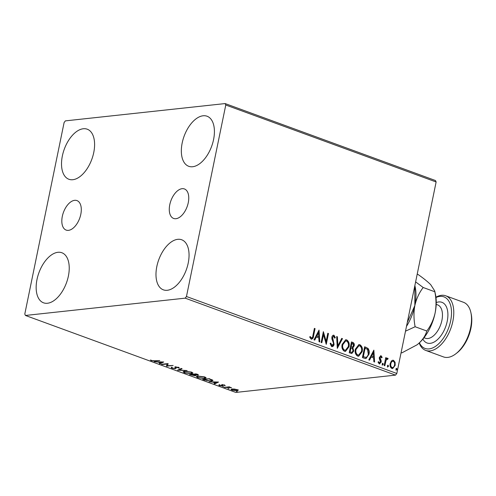 <?xml version="1.0" encoding="UTF-8"?>
<svg xmlns="http://www.w3.org/2000/svg" width="496" height="496" viewBox="0 0 496 496"><rect width="100%" height="100%" fill="white"/><g stroke="black" fill="none" stroke-linecap="round" stroke-linejoin="round"><path stroke-width="0.74" d="M62.316 216.337A15.705 8.637 -69.9 0 0 66.16 230.088A15.705 8.637 -69.9 0 0 80.798 214.334A15.705 8.637 -69.9 0 0 76.954 200.589A15.705 8.637 -69.9 0 0 62.316 216.337M169.775 204.699A15.705 8.637 -69.9 0 0 173.619 218.445A15.705 8.637 -69.9 0 0 188.263 202.697A15.705 8.637 -69.9 0 0 184.413 188.951A15.705 8.637 -69.9 0 0 169.775 204.699M213.571 139.556A26.66 14.663 110.1 0 1 188.716 166.29A26.66 14.663 110.1 0 1 182.187 142.953A26.66 14.663 110.1 0 1 207.037 116.219A26.66 14.663 110.1 0 1 213.571 139.556M68.386 276.08A26.66 14.663 110.1 0 1 43.536 302.814A26.66 14.663 110.1 0 1 37.002 279.477A26.66 14.663 110.1 0 1 61.857 252.743A26.66 14.663 110.1 0 1 68.386 276.08M93.75 152.532A26.66 14.663 110.1 0 1 68.894 179.267A26.66 14.663 110.1 0 1 62.366 155.93A26.66 14.663 110.1 0 1 87.215 129.196A26.66 14.663 110.1 0 1 93.75 152.532M188.207 263.103A26.66 14.663 110.1 0 1 163.358 289.838A26.66 14.663 110.1 0 1 156.829 266.501A26.66 14.663 110.1 0 1 181.679 239.766A26.66 14.663 110.1 0 1 188.207 263.103M234.422 389.062L237.069 389.651L238.105 390.408L237.038 390.836L232.029 390.191L230.981 389.441L232.035 389.007L234.422 389.062M224.384 387.357L229.245 386.83L229.927 387.078L229.214 387.153L231.551 387.711L224.384 387.357M224.601 385.088L225.227 385.646L222.735 385.001L222.816 385.801L222.289 385.962L219.443 385.59L218.699 385.001L221.582 385.714L221.886 385.609L221.495 384.915L222.028 384.753L224.601 385.088M224.508 385.057L224.415 385.535L224.099 384.933M222.537 384.729L222.84 385.69M219.66 384.505L219.964 385.497M221.892 385.584L222.01 384.989L221.886 385.597L221.495 384.915M204.724 380.159L202.659 379.409L209.318 378.684L212.927 380.488L211.364 381.052L204.786 379.862M195.567 374.902L195.226 375.788L189.472 374.579L196.125 373.86L198.481 374.97L195.529 375.094L195.932 375.509M177.531 370.214L181.344 368.447L182.088 368.72L179.192 370.059L187.141 370.574L177.531 370.214M162.062 364.554L161.38 364.306L168.039 363.58L167.505 365.744L173.154 365.453L166.501 366.178L167.016 364.014L162.062 364.554L162.13 364.219M154.622 360.772L159.737 360.542L155.242 361.032L151.286 360.691L150.381 359.997L151.962 360.617L154.622 360.772M25.432 315.462L185.194 298.158L186.465 296.509L225.773 105.009L225.141 103.571L65.379 120.875L64.108 122.524L24.8 314.024L25.432 315.462L235.786 392.429L395.548 375.125L185.194 298.158M163.717 361.999L160.016 363.804L159.272 363.531L160.493 362.967L158.007 362.055L154.219 361.683L163.717 361.999M172.087 367.449L172.366 368.082L174.735 368.41L175.162 368.261L174.976 367.257L175.64 367.021L178.777 367.431L179.366 368.181L176.347 367.263L175.404 368.664L171.734 368.175L171.194 367.282L171.889 367.679L172.019 367.059M175.162 368.261L174.976 367.257M178.424 368.026L178.138 367.238M176.402 366.997L175.9 367.511M176.08 367.889L176.179 368.299M184.58 371.225L191.481 372.081L192.925 373.135L191.437 373.717L184.531 372.856L183.123 371.808L184.58 371.225M197.774 376.055L204.668 376.904L206.119 377.964L204.625 378.547L197.724 377.679L196.317 376.631L197.774 376.055M218.531 382.056L214.83 383.861L214.086 383.588L215.307 383.024L212.815 382.112L209.027 381.74L218.531 382.056M222.692 386.514L223.826 386.93L222.76 386.508M227.924 388.43L229.059 388.845L227.993 388.424M236.449 391.549L237.59 391.964L236.524 391.542M225.141 103.571L435.494 180.538L436.127 181.976L225.773 105.009M391.418 360.945L392.733 360.208L393.533 360.313L395.101 362.285L395.188 365.335L392.658 368.596L391.852 368.491C390.259 367.406 389.707 365.744 390.185 363.506L391.418 360.945M387.351 359.092L386.037 360.443L384.828 365.769L384.146 365.521L385.764 357.622L386.446 357.87L386.21 359.03L387.661 358.168L388.126 358.627L387.63 359.346L386.954 359.129M387.339 358.124L388.126 358.627M378.243 361.751L379.006 362.929L380.482 361.919L379.31 358.645L379.341 357.349L381.064 355.75L382.156 357.356L381.616 357.889L380.717 356.711L379.651 357.597L380.035 357.56L381.201 360.821L381.176 362.13L379.266 363.884L378.082 362.297L378.622 361.708L379.471 362.905M380.909 356.736L380.035 357.56M379.731 363.946L379.266 363.884M380.63 355.694L381.064 355.75L380.686 355.793L381.771 357.399L382.156 357.356M364.486 358.329L362.421 357.573L364.641 346.76L368.02 348.415C369.204 350.157 369.52 352.123 368.962 354.299L365.974 358.565L364.486 358.329M349.234 352.743L351.453 341.936L352.706 342.395C354.039 342.972 354.535 344.112 354.2 345.824L352.898 347.814L353.729 351.094L351.794 353.505L349.234 352.743M337.292 348.378L336.666 336.524L337.41 336.796L337.881 345.786L341.725 338.377L342.469 338.65L337.292 348.378M321.823 342.717L321.141 342.469L323.361 331.657L326.145 341.341L327.8 333.281L328.482 333.529L326.263 344.342L323.479 334.676L321.823 342.717M309.882 336.592L310.589 337.726L311.383 338.005C312.331 337.776 312.84 336.964 312.902 335.563L314.377 328.371L315.059 328.619L313.565 335.922C313.435 337.981 312.635 339.047 311.166 339.115L309.746 337.255L310.26 336.548L311.463 338.024M311.736 339.196L311.166 339.115M186.465 296.509L396.819 373.476L436.127 181.976M319.04 330.076L319.777 341.967L319.033 341.694L318.835 337.9L316.343 336.989L314.724 340.12L313.98 339.847L319.04 330.076M330.386 343.201L331.409 345.507L333.405 344.088L333.399 342.947L331.898 338.966L331.886 337.193C332.159 335.786 332.859 335.135 333.988 335.246L335.327 337.702L334.657 338.173L333.752 336.35L332.574 337.392L334.081 344.354C333.74 345.972 332.915 346.716 331.607 346.592L330.1 343.505L330.77 343.158L332.01 345.52M333.492 335.178L333.988 335.246L333.61 335.29L334.943 337.745L335.327 337.702M333.752 336.35L333.25 336.362M332.202 346.673L331.607 346.592M342.147 344.391L345.7 339.772L346.692 339.896C348.899 341.422 349.661 343.734 348.979 346.834L345.458 351.416L344.41 351.28C342.234 349.754 341.484 347.46 342.147 344.391M355.334 349.221L358.893 344.596L359.879 344.72C362.092 346.245 362.855 348.558 362.167 351.664L358.645 356.246L357.604 356.103C355.427 354.578 354.671 352.284 355.334 349.221M373.854 350.133L374.592 362.024L373.848 361.751L373.649 357.957L371.157 357.046L369.532 360.177L368.795 359.904L373.854 350.133M382.143 363.965L382.893 363.277L383.278 364.38L382.521 365.075L382.143 363.965M387.37 365.881L388.126 365.186L388.511 366.296L387.754 366.99L387.37 365.881M395.901 368.999L396.657 368.311L397.036 369.415L396.285 370.109L395.901 368.999M396.819 373.476L395.548 375.125M314.346 328.538L315.059 328.619M314.681 328.662L313.181 335.959L311.544 339.202M310.589 337.726L310.967 337.683M318.798 330.553L319.387 341.825M314.421 340.008L316.343 336.989M318.562 332.704L316.485 336.028L318.773 336.685L318.562 332.704L316.863 335.984L318.773 336.685M316.485 336.028L316.863 335.984M323.249 332.202L325.76 341.384L326.145 341.341M327.763 333.448L328.482 333.529M328.098 333.572L325.99 343.852M321.482 342.593L323.094 334.713L323.479 334.676M331.409 345.507L331.824 345.563M333.3 335.222L333.61 335.29M334.943 337.745L334.614 337.974M333.374 336.393L332.574 337.392M332.196 337.435L332.32 338.985L332.704 338.942M332.32 338.985L332.946 340.368L333.324 340.324M332.946 340.368L333.703 344.398L334.081 344.354M333.703 344.398L332.01 346.679M336.679 336.71L337.41 336.796M337.032 336.84L337.503 345.83L337.881 345.786M341.645 338.526L342.469 338.65M342.085 338.687L337.274 347.987M345.514 339.797L346.692 339.896M346.307 339.934C348.521 341.459 349.283 343.778 348.595 346.878L348.979 346.834M348.595 346.878L345.266 351.428M345.532 340.95L342.445 344.677C341.911 347.126 342.507 348.967 344.236 350.201L345.266 350.281M348.297 346.586C348.837 344.125 348.235 342.265 346.493 341.012L345.731 340.919L342.829 344.639C342.29 347.082 342.885 348.924 344.615 350.164L345.452 350.269L348.297 346.586M344.236 350.201L344.615 350.164M342.445 344.677L342.829 344.639M351.416 342.104L352.327 342.432C353.66 343.015 354.156 344.156 353.822 345.861L354.2 345.824M353.822 345.861L352.513 347.857L352.898 347.814M352.513 347.857L353.35 351.131L353.729 351.094M353.35 351.131L351.602 353.512M350.542 352.216L351.85 352.346L353.047 350.839L352.371 348.521L350.97 347.87L350.585 347.907L349.761 351.931L351.639 352.346M351.162 346.927L352.396 347.039L353.512 345.588L352.613 343.554L351.906 343.294L351.528 343.337L350.815 346.797L352.191 347.045M350.815 346.797L351.546 346.884M351.906 343.294L351.193 346.76M349.761 351.931L350.92 352.172M350.97 347.87L350.145 351.887M358.707 344.627L359.879 344.72M359.501 344.763C361.714 346.289 362.477 348.601 361.789 351.707L362.167 351.664M361.789 351.707L358.453 356.252M358.726 345.774L355.638 349.506C355.099 351.955 355.7 353.797 357.424 355.031L358.453 355.105M361.491 351.41C362.03 348.948 361.429 347.095 359.687 345.842L358.924 345.743L356.016 349.463C355.483 351.912 356.078 353.753 357.808 354.987L358.645 355.093L361.491 351.41M357.424 355.031L357.808 354.987M355.638 349.506L356.016 349.463M364.61 346.927L368.02 348.415M367.635 348.459C368.826 350.201 369.142 352.16 368.584 354.342L368.962 354.299M368.584 354.342L365.775 358.577M365.099 348.118L363.332 356.711L365.949 357.374C367.245 356.878 368.02 355.768 368.28 354.051L367.449 349.308L364.715 348.161L362.954 356.754L365.893 357.38M365.949 357.374L365.571 357.418M362.954 356.754L363.332 356.711M373.606 350.61L374.201 361.882M369.235 360.065L371.157 357.046M373.376 352.761L371.299 356.085L373.587 356.742L373.376 352.761L371.678 356.041L373.587 356.742M371.299 356.085L371.678 356.041M379.651 357.597L379.669 358.379L380.048 358.335M379.669 358.379L380.823 360.865L381.201 360.821M380.823 360.865L380.792 362.167L381.176 362.13M380.792 362.167L379.545 363.946M382.515 363.314L382.9 364.424L383.278 364.38M382.9 364.424L382.143 365.118M385.733 357.79L386.446 357.87M386.068 357.914L385.832 359.073L386.21 359.03M387.748 358.664L387.426 359.135M386.973 359.135L386.037 360.443M385.652 360.48L384.481 365.645M387.742 365.23L388.126 366.339L388.511 366.296M388.126 366.339L387.376 367.034M392.547 360.239L393.533 360.313M393.148 360.35L395.101 362.285M394.717 362.328L394.804 365.378L395.188 365.335M394.804 365.378L392.466 368.609M392.95 361.324C391.617 361.286 390.798 362.111 390.482 363.804C390.11 365.465 390.501 366.718 391.666 367.561L392.404 367.592M392.609 361.249L393.328 361.28C392.001 361.243 391.177 362.074 390.86 363.76C390.488 365.422 390.885 366.674 392.051 367.517L392.212 367.629M391.666 367.561L392.051 367.517C393.371 367.586 394.19 366.773 394.5 365.093C394.878 363.425 394.481 362.154 393.328 361.28M390.482 363.804L390.86 363.76M396.273 368.348L396.657 369.458L397.036 369.415M396.657 369.458L395.907 370.152M151.379 360.239L151.286 360.691M162.775 361.968L160.14 363.184L160.016 363.804M160.884 362.787L162.167 362.198L158.98 362.086L160.884 362.787M168.119 363.611L167.505 365.744M167.567 365.453L166.625 365.558L166.501 366.178M167.084 363.686L167.016 364.014M171.914 367.573L171.734 368.175M171.858 367.555L171.325 367.307M175.094 367.728L175.1 366.637M176.006 366.997L175.913 367.443M176.092 367.908L175.534 368.044L175.404 368.664M181.412 368.472L179.316 369.439L179.192 370.059M179.267 369.687L178.709 369.669M192.808 372.8L191.933 373.054M191.518 373.327L191.437 373.717M184.605 372.521L184.531 372.856M184.078 372L183.365 371.529M184.227 371.275L184.084 371.944L185.194 372.775L190.755 373.469L191.952 373.011L190.824 372.161L185.268 371.479L184.084 371.944M191.952 373.011L192.082 372.322M198.078 374.604L197.774 375.243M197.904 374.629L197.544 374.654M195.598 375.137L195.226 375.788M195.35 375.174L195.04 375.199M197.079 374.995L196.125 374.182L193.992 374.412L197.079 374.995L196.893 374.139M194.06 374.083L193.992 374.412M193.657 374.616L190.836 374.759L194.544 375.54L194.661 375.019L193.657 374.616L193.756 374.114M193.378 374.158L193.31 374.486M194.73 374.678L194.544 375.54M190.904 374.424L190.836 374.759M206.001 377.623L205.127 377.878M204.705 378.15L204.625 378.547M197.792 377.344L197.724 377.679M197.272 376.83L196.552 376.352M197.42 376.098L197.278 376.768L198.388 377.599L203.949 378.299L205.139 377.84L204.017 376.991L198.456 376.303L197.278 376.768M205.139 377.84L205.27 377.152M209.38 378.708L204.023 379.583L204.061 379.254M212.765 380.147L211.916 380.376M211.445 380.668L211.364 381.052M212.052 379.731L211.922 380.351L209.318 379.012M211.618 379.545L211.544 379.911C212.176 380.42 211.891 380.711 210.682 380.804L206.751 380.5L204.023 379.583M217.589 382.025L214.954 383.241L214.83 383.861M215.698 382.844L216.981 382.249L213.795 382.143L215.698 382.844M222.946 385.181L222.289 385.962M222.419 385.349L221.935 385.367M219.536 385.163L219.443 385.59M222.01 384.989L221.786 384.667L222.01 384.989M221.762 384.797L221.662 385.287M229.276 386.837L229.214 387.153M228.557 386.905L228.476 387.283M225.134 387.271L225.066 387.605M238.229 389.788L237.162 390.222M237.138 390.34L237.038 390.836M232.097 389.881L232.029 390.191M231.905 389.478L231.303 389.155M236.35 390.588L237.181 390.259L236.468 389.713L232.711 389.255L231.88 389.589L232.624 390.129L236.35 390.588M419.405 342.817A27.466 15.109 -69.9 0 0 435.866 346.109A27.466 15.109 -69.9 0 0 450.647 320.893A27.466 15.109 -69.9 0 0 435.978 297.513M435.941 297.216A29.084 15.996 110.1 0 1 445.737 295.796A29.084 15.996 110.1 0 1 452.86 321.259A29.084 15.996 110.1 0 1 425.754 350.424A29.084 15.996 110.1 0 1 419.182 343.021M470.902 312.672L471.2 314.073A27.466 15.109 110.1 0 1 470.921 328.315A27.466 15.109 110.1 0 1 456.996 352.892L455.861 353.772A29.084 15.996 -69.9 0 0 470.605 327.751A29.084 15.996 -69.9 0 0 470.902 312.672A29.084 15.996 -69.9 0 0 463.481 302.287L445.737 295.796M414.811 285.808L414.848 305.542L407.278 322.499M414.873 285.516L415.214 287.116A35.545 19.555 110.1 0 1 414.848 305.542A35.545 19.555 110.1 0 1 406.484 326.38M405.499 331.173L415.133 326.74C413.695 319.591 413.602 312.53 414.848 305.542C416.442 298.679 419.225 292.665 423.187 287.506L415.617 281.871M434.738 291.028L435.488 294.537A35.545 19.555 110.1 0 1 435.122 312.964A35.545 19.555 110.1 0 1 418.624 343.517A35.545 19.555 110.1 0 1 417.105 344.77A35.545 19.555 110.1 0 1 416.919 344.918M417.204 274.152L417.942 274.418C423.268 278.107 427.521 281.523 430.702 284.673L434.719 290.941L434.837 291.772C436.282 298.914 436.375 305.982 435.122 312.964C433.529 319.827 430.751 325.841 426.783 330.999C425.599 335.395 422.877 339.568 418.624 343.517L417.043 344.819L401.834 352.885L401.097 352.613M426.783 330.999L415.133 326.74M434.837 291.772L423.187 287.506M425.754 350.424L443.492 356.915A29.084 15.996 -69.9 0 0 455.861 353.772M313.181 335.959L313.565 335.922M352.327 342.432L352.706 342.395M365.608 347.293L365.986 347.256M363.686 357.021L364.07 356.984M380.184 359.439L380.562 359.402M384.989 363.153L385.373 363.115M155.31 360.697L155.242 361.032M226.765 387.097L226.697 387.426M423.999 337.739L425.332 338.222A17.775 9.777 -69.9 0 0 441.899 320.404A17.775 9.777 -69.9 0 0 437.546 304.842L436.213 304.358M436.257 302.579A21.65 11.91 110.1 0 1 447.218 321.265A21.65 11.91 110.1 0 1 435.872 340.926A21.65 11.91 110.1 0 1 422.883 339.121M345.452 350.269L345.073 350.306M345.731 340.919L345.352 340.957M352.396 347.039L352.011 347.082M351.85 352.346L351.466 352.383M358.645 355.093L358.261 355.136M358.924 345.743L358.546 345.786M175.212 368.162L175.336 367.542M178.51 367.852L178.641 367.238M175.906 367.468L176.03 366.854M197.507 374.84L197.631 374.226M195.009 375.348L195.139 374.734M224.415 385.541L224.539 384.921M222.45 385.132L222.574 384.512M237.181 390.259L237.305 389.639M231.88 389.589L232.004 388.969"/></g></svg>
